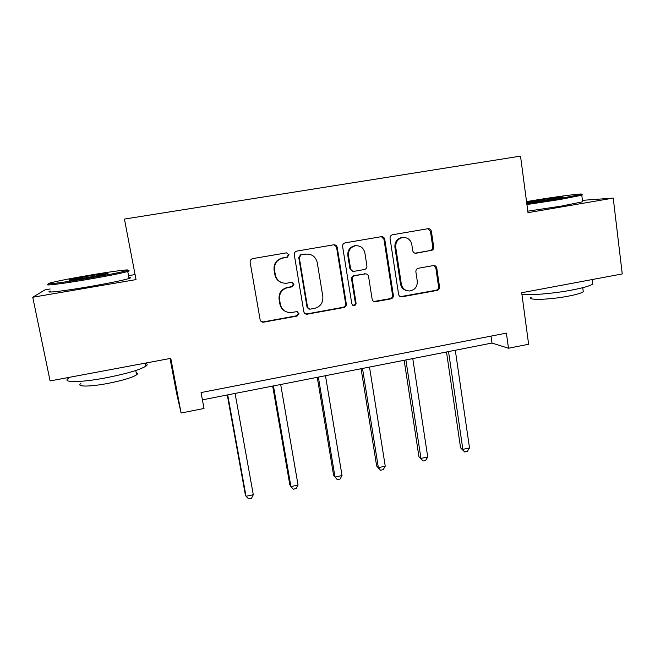 <?xml version="1.0" encoding="UTF-8"?>
<svg xmlns="http://www.w3.org/2000/svg" width="655" height="655" viewBox="0 0 655 655"><rect width="100%" height="100%" fill="white"/><g stroke="black" fill="none" stroke-linecap="round" stroke-linejoin="round"><path stroke-width="0.98" d="M289.027 254.713L286.497 252.855L252.773 258.602C250.873 259.126 249.997 260.379 250.144 262.36L260.101 319.607C260.51 321.245 261.558 322.121 263.236 322.235L297.092 316.078L298.901 313.491L296.699 311.657L290.493 312.64C285.064 312.353 281.683 309.545 280.348 304.231L279.538 299.499C279.104 293.26 281.879 289.289 287.864 287.594L292.171 286.833L293.989 284.229L291.614 282.379L286.219 283.287C280.43 283.279 276.803 280.446 275.321 274.781L274.51 270.007C274.068 263.719 276.86 259.732 282.87 258.07L287.201 257.325L289.027 254.713M281.748 282.657C277.998 281.265 275.706 278.596 274.879 274.642L274.06 269.885C273.626 263.613 276.402 259.642 282.403 257.98L286.718 257.243L288.536 254.639L286.882 252.83M261.148 321.466L263.4 321.892L296.576 315.808L298.385 313.229L297.46 311.78M285.236 311.297C282.313 309.717 280.528 307.285 279.881 303.994L279.079 299.278C278.645 293.055 281.413 289.101 287.373 287.414L291.671 286.653L293.481 284.065L292.236 282.411M431.178 250.603C432.947 250.095 433.782 248.892 433.692 246.984L431.399 231.321C430.949 229.487 429.819 228.62 428.01 228.71L392.591 234.752C390.789 235.251 389.938 236.471 390.052 238.404L398.584 294.308C398.969 295.97 399.992 296.83 401.646 296.887L437.032 290.427C438.784 289.911 439.62 288.716 439.521 286.833L436.787 268.124C436.377 266.397 435.321 265.537 433.618 265.537L418.398 268.239C416.621 268.747 415.786 269.958 415.884 271.858L417.276 281.183C417.464 286.751 414.902 290.018 409.58 290.976C405.134 290.845 402.383 288.544 401.327 284.065L395.735 247.287C395.473 242.047 397.79 238.788 402.71 237.519C407.566 237.298 410.595 239.624 411.79 244.503L412.707 250.644C413.141 252.421 414.238 253.297 415.999 253.256L430.245 250.537C432.013 250.038 432.849 248.843 432.75 246.943L430.458 231.321L427.952 228.718M50.132 288.978L45.015 289.846L32.75 297.247L50.099 380.923L170.783 358.359L181.083 413.01L204.008 408.483L201.069 392.558L506.405 333.117L508.485 348.239L528.626 344.26L521.707 292.736L622.25 273.937L613.227 198.105L582.418 200.34M32.75 297.247L136.027 279.603L124.442 219.073L520.529 156.119L527.987 212.662L613.227 198.105M337.227 247.443C336.752 245.584 335.565 244.708 333.69 244.798L296.895 251.078C295.028 251.594 294.16 252.838 294.291 254.795L303.797 311.624C304.198 313.27 305.246 314.146 306.917 314.236L343.744 307.531C345.562 306.998 346.413 305.779 346.298 303.863L337.227 247.443L334.025 244.773M345.201 242.841L381.292 236.684C383.134 236.586 384.288 237.462 384.755 239.304L393.344 295.266C393.45 297.165 392.607 298.377 390.822 298.901L375.209 301.734C373.546 301.66 372.515 300.801 372.122 299.147L368.569 276.476C368.143 274.74 367.054 273.864 365.302 273.864L354.838 275.714C353.012 276.23 352.161 277.45 352.284 279.382L356.05 303.036C356.099 304.534 355.403 305.402 353.954 305.631L351.784 303.822L342.622 246.526C342.508 244.577 343.359 243.349 345.201 242.841M170.046 358.498L176.588 393.18L181.083 413.01M135.061 274.56L128.519 275.673M202.411 399.845L491.987 343.056L508.485 348.239M491.013 336.113L491.987 343.056M305.23 313.778L306.876 313.925L343.081 307.285C344.898 306.761 345.742 305.541 345.627 303.633L336.588 247.394M301.087 254.942L299.261 257.546L307.572 307.392L309.774 309.217L314.588 308.366C320.483 306.671 323.234 302.741 322.833 296.568L317.257 262.589C315.718 256.678 311.927 253.862 305.901 254.124L300.555 254.869L298.737 257.464L299.261 257.546M308.554 308.882L307.023 307.146L298.737 257.464M308.292 254.075L305.615 254.165M300.555 254.869L305.074 254.091M373.882 301.472L390.012 298.688C391.796 298.164 392.632 296.961 392.533 295.061L383.961 239.288L381.398 236.668M365.736 273.864L354.142 275.575C352.325 276.091 351.473 277.302 351.588 279.226L355.346 302.815L356.05 303.036M352.865 305.377L353.258 305.394C354.707 305.165 355.403 304.305 355.346 302.815M364.86 252.797C363.615 247.885 360.52 245.543 355.575 245.764C350.556 247.041 348.198 250.333 348.501 255.63L350.589 268.738C351.023 270.507 352.136 271.375 353.905 271.366L364.36 269.532C366.17 269.017 367.021 267.797 366.906 265.873L364.86 252.797M356.86 245.682L354.871 245.723C349.868 246.992 347.518 250.275 347.821 255.556L348.501 255.63M352.734 271.244L349.901 268.624L347.821 255.556M415 253.198L430.245 250.537M403.562 237.438L401.859 237.503C396.963 238.764 394.646 242.014 394.908 247.238L395.735 247.287M407.074 290.705C403.464 289.919 401.269 287.651 400.492 283.902L394.908 247.238M400.401 296.674L436.083 290.239C437.835 289.731 438.662 288.536 438.572 286.661L435.837 268.01L433.725 265.529M227.285 394.965L245.265 494.345L246.051 496.293L253.288 494.73L235.088 393.434M227.711 394.883L246.051 496.293L248.638 498.881L251.528 498.258L253.288 494.73M90.554 275.059C70.609 278.457 57.067 281.11 49.919 283.009C42.395 285.105 61.128 282.878 86.46 278.572C106.871 275.067 120.258 272.439 126.62 270.687C133.735 268.624 114.437 271.014 90.554 275.059M126.726 270.769C129.6 270.572 129.936 270.81 127.741 271.489C121.191 273.315 107.494 276.017 86.607 279.611C60.653 284.024 41.462 286.284 49.133 284.123M89.588 275.886C103.498 273.61 109.524 272.881 107.666 273.7L87.549 277.638C73.401 279.955 67.334 280.692 69.332 279.857L89.588 275.886M102.385 274.912L74.899 279.611M145.385 363.345C147.572 363.877 147.752 364.81 145.926 366.153C139.867 369.846 126.595 373.727 106.118 377.796C80.655 382.684 61.308 382.766 68.39 378.328M136.174 372.687C137.771 373.113 137.902 373.817 136.592 374.824C132.179 377.607 122.632 380.465 107.952 383.396C89.8 386.909 75.808 386.892 80.843 383.56M128.879 277.556C130.984 277.507 131.041 277.818 129.06 278.49C122.575 280.438 108.902 283.23 88.048 286.857C62.127 291.311 42.927 293.407 50.558 291.074M126.62 270.687L127.741 271.489L129.06 278.49M526.792 203.615L559.992 198.547L580.788 194.47C586.872 192.611 555.031 196.762 530.656 200.913L526.53 201.617M581.198 194.781C582.606 194.748 582.803 194.895 581.804 195.231L560.492 199.423L526.915 204.548M537.599 200.356C550.012 198.236 565.855 196.189 562.694 197.13L552.247 199.169C539.409 201.355 523.754 203.353 527.046 202.411L537.599 200.356M556.201 198.481L533.563 201.977M592.554 282.362L592.759 284.024C590.278 285.834 583.351 287.84 571.979 290.034C553 293.677 528.274 295.642 521.896 294.152M583.106 290.468L583.261 291.729C581.46 293.096 576.474 294.57 568.294 296.158C549.512 299.826 526.489 300.44 531.123 297.354M582.532 201.232L582.598 201.789L561.343 206.104L527.791 211.172M580.788 194.47L581.804 195.231L582.598 201.789M272.668 386.065L289.813 484.716L290.918 486.583L298.041 485.036L280.684 384.493M273.438 385.918L290.918 486.583L293.35 489.179L296.183 488.556L298.041 485.036M317.257 377.321L333.6 475.26L335.016 477.036L342.016 475.522L325.486 375.708M318.363 377.108L335.016 477.036L337.284 479.64L340.076 479.034L342.016 475.522M361.085 368.732L376.641 465.959L378.361 467.654L385.238 466.163L369.51 367.078M362.502 368.446L378.361 467.654L380.473 470.257L376.641 465.959M385.238 466.163L383.216 469.668L380.473 470.257M404.151 360.283L418.963 456.813L420.968 458.426L427.723 456.961L412.773 358.588M405.887 359.939L420.968 458.426L422.925 461.046L418.963 456.813M427.723 456.961L425.627 460.457L422.925 461.046M446.497 351.981L460.571 447.824L462.856 449.355L469.504 447.922L455.299 350.253M448.528 351.579L462.856 449.355L464.673 451.983L460.571 447.824M469.504 447.922L467.326 451.401L464.673 451.983M282.403 257.98L282.87 258.07M274.06 269.885L274.51 270.007M274.879 274.642L275.321 274.781M291.671 286.653L292.171 286.833M287.373 287.414L287.864 287.594M279.079 299.278L279.538 299.499M279.881 303.994L280.348 304.231M296.576 315.808L297.092 316.078M263.4 321.892L263.809 322.186M286.718 257.243L287.201 257.325M345.627 303.633L346.298 303.863M343.081 307.285L343.744 307.531M306.876 313.925L307.424 314.187M307.023 307.146L307.572 307.392M383.961 239.288L384.755 239.304M392.533 295.061L393.344 295.266M390.012 298.688L390.822 298.901M374.865 301.464L375.626 301.685M364.311 273.765L365.04 273.905M354.142 275.575L354.838 275.714M351.588 279.226L352.284 279.382M349.901 268.624L350.589 268.738M415.27 253.166L416.162 253.231M400.492 283.902L401.327 284.065M435.837 268.01L436.787 268.124M438.572 286.661L439.521 286.833M436.083 290.239L437.032 290.427M401.204 296.633L402.039 296.838M430.458 231.321L431.399 231.321M432.75 246.943L433.692 246.984M306.376 313.974L306.917 314.236M305.361 254.05L305.901 254.124M374.447 301.505L375.209 301.734M364.565 273.733L365.302 273.864M353.258 305.394L353.954 305.631M354.871 245.723L355.575 245.764M415.106 253.19L415.999 253.256M401.859 237.503L402.71 237.519M400.803 296.682L401.646 296.887M135.757 370.509L136.592 374.824M145.926 366.153L145.345 363.116M69.831 280.201L69.332 279.857M582.762 287.692L583.261 291.729M592.759 284.024L592.202 279.554"/></g></svg>
